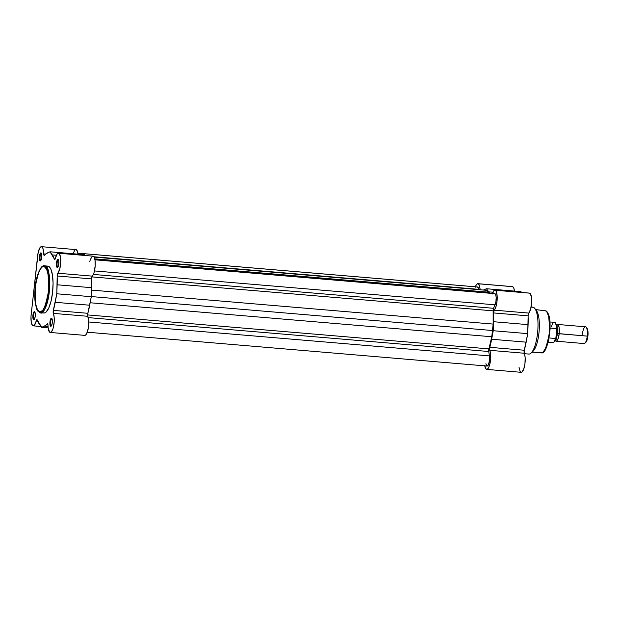 <?xml version="1.0" encoding="UTF-8"?>
<svg xmlns="http://www.w3.org/2000/svg" width="619" height="619" viewBox="0 0 619 619"><rect width="100%" height="100%" fill="white"/><g stroke="black" fill="none" stroke-linecap="round" stroke-linejoin="round"><path stroke-width="0.93" d="M39.531 312.378A23.537 6.971 94.8 0 0 39.98 312.603A0.735 0.696 -69 0 1 39.361 311.814C36.126 311.906 34.772 303.542 35.306 286.713C38.386 270.859 41.396 264.174 44.344 266.642C47.578 266.549 48.932 274.921 48.398 291.75C45.326 307.597 42.309 314.29 39.361 311.814A0.735 0.696 111 0 0 39.98 312.603L40.568 312.742A23.537 6.971 94.8 0 1 39.98 312.603C43.028 315.156 46.139 308.254 49.303 291.889C49.86 274.519 48.468 265.876 45.125 265.977A0.735 0.696 111 0 0 44.344 266.642L46.657 269.327L48.243 275.037L48.855 282.914L48.398 291.75L47.392 298.196L45.326 305.507L42.742 310.336L40.011 311.953L37.566 310.111L35.461 303.418L34.857 295.549L35.306 286.713L36.761 278.264L38.989 271.478L41.651 267.4L43.021 266.588L44.344 266.642A0.735 0.696 -69 0 1 45.125 265.977A23.537 6.971 94.8 0 1 49.412 290.884A23.537 6.971 94.8 0 1 40.568 312.742L43.864 313.021A23.537 6.971 -85.2 0 0 52.708 291.162A23.537 6.971 -85.2 0 0 48.429 266.255L45.125 265.977L47.748 266.116M34.974 312.255A3.521 1.045 -85.2 0 0 33.581 315.35A3.521 1.045 -85.2 0 0 34.2 319.226L33.643 319.706A4.047 1.199 94.8 0 1 32.931 315.249A4.047 1.199 94.8 0 1 34.532 311.69L34.974 312.255A3.521 1.045 94.8 0 1 34.981 312.255L34.053 311.821L33.186 313.748L32.846 316.82L33.426 319.536L34.362 319.272L35.144 316.913L35.221 313.175L34.532 311.69A4.047 1.199 94.8 0 1 34.78 311.899A4.047 1.199 94.8 0 1 35.283 315.798A4.047 1.199 94.8 0 1 34.138 319.559A4.047 1.199 94.8 0 1 33.643 319.706L34.2 319.226A3.521 1.045 94.8 0 1 33.565 315.497A3.521 1.045 94.8 0 1 34.888 312.231A3.521 1.045 94.8 0 1 34.974 312.255A3.521 1.045 -85.2 0 0 34.974 312.255M41.465 253.45A3.521 1.045 -85.2 0 0 40.073 256.545A3.521 1.045 -85.2 0 0 40.692 260.421L40.134 260.901A4.047 1.199 94.8 0 1 39.423 256.444A4.047 1.199 94.8 0 1 41.024 252.885L41.465 253.45A3.521 1.045 94.8 0 1 41.473 253.45L40.544 253.016L39.678 254.943L39.337 258.015L39.918 260.731L40.854 260.467L41.635 258.108L41.713 254.37L41.024 252.885A4.047 1.199 94.8 0 1 41.272 253.094A4.047 1.199 94.8 0 1 41.775 256.993A4.047 1.199 94.8 0 1 40.63 260.754A4.047 1.199 94.8 0 1 40.134 260.901L40.692 260.421A3.521 1.045 94.8 0 1 40.057 256.692A3.521 1.045 94.8 0 1 41.38 253.426A3.521 1.045 94.8 0 1 41.465 253.45A3.521 1.045 -85.2 0 0 41.465 253.45M58.503 259.995A3.521 1.045 -85.2 0 0 57.103 263.098A3.521 1.045 -85.2 0 0 57.729 266.975L57.172 267.454A4.047 1.199 94.8 0 1 56.453 262.998A4.047 1.199 94.8 0 1 58.062 259.438L58.503 259.995A3.521 1.045 94.8 0 1 58.511 260.003A3.521 1.045 -85.2 0 0 58.503 259.995L57.582 259.57L56.561 262.224L56.406 265.296L56.956 267.284L57.892 267.021L58.666 264.661L58.828 261.589L58.062 259.438A4.047 1.199 94.8 0 1 58.31 259.64A4.047 1.199 94.8 0 1 58.813 263.547A4.047 1.199 94.8 0 1 57.66 267.307A4.047 1.199 94.8 0 1 57.172 267.454L57.729 266.975A3.521 1.045 94.8 0 1 57.087 263.245A3.521 1.045 94.8 0 1 58.41 259.98A3.521 1.045 94.8 0 1 58.503 259.995M52.011 318.8A3.521 1.045 -85.2 0 0 50.611 321.903A3.521 1.045 -85.2 0 0 51.238 325.78L50.681 326.252A4.047 1.199 94.8 0 1 49.961 321.803A4.047 1.199 94.8 0 1 51.57 318.243L52.011 318.8A3.521 1.045 94.8 0 1 52.019 318.808A3.521 1.045 -85.2 0 0 52.011 318.8L51.091 318.375L50.069 321.029L49.915 324.101L50.464 326.089L51.4 325.826L52.174 323.466L52.336 320.394L51.57 318.243A4.047 1.199 94.8 0 1 51.818 318.445A4.047 1.199 94.8 0 1 52.321 322.352A4.047 1.199 94.8 0 1 51.168 326.112A4.047 1.199 94.8 0 1 50.681 326.252L51.238 325.78A3.521 1.045 94.8 0 1 50.596 322.05A3.521 1.045 94.8 0 1 51.919 318.785A3.521 1.045 94.8 0 1 52.011 318.8M32.977 325.787A10.244 3.033 94.8 0 1 31.151 314.568L38.185 252.42L40.011 247.631L41.605 246.71L42.928 248.412L43.848 254.912L44.444 255.245A2.105 0.619 94.8 0 1 44.189 255.392A2.105 0.619 94.8 0 1 44.135 255.376A2.105 0.619 94.8 0 1 43.725 253.906L45.574 254.069L43.725 253.906A10.244 3.033 94.8 0 0 41.442 246.679A10.244 3.033 94.8 0 0 37.643 255.763L30.989 316.557L31.229 322.035L32.428 325.37L33.411 325.842L34.308 325.323L36.328 320.781A10.244 3.033 94.8 0 1 33.233 325.842A10.244 3.033 94.8 0 1 32.977 325.787M50.007 332.395A10.244 3.033 94.8 0 1 47.98 325.23L47.392 323.776L45.86 325.308L41.682 327.35L37.186 319.837L36.328 320.781A2.105 0.619 94.8 0 1 36.978 319.683A2.105 0.619 94.8 0 1 37.287 320.046A37.032 10.98 94.8 0 0 39.384 324.217L41.682 327.35L48.15 327.9L47.98 325.23A2.105 0.619 94.8 0 0 47.516 323.745L47.516 323.745A2.105 0.619 94.8 0 0 47.261 323.892A37.032 10.98 94.8 0 1 44.46 326.174L41.682 327.35L48.15 327.9L49.59 332.124L50.518 332.442L51.594 331.645L53.056 328.48L54.193 321.973L54.139 316.998L53.319 313.376A10.244 3.033 94.8 0 1 53.845 324.99A10.244 3.033 94.8 0 1 50.263 332.457A10.244 3.033 94.8 0 1 50.007 332.395M54.665 259.431L55.362 258.386A2.105 0.619 94.8 0 1 54.72 259.438A2.105 0.619 94.8 0 1 54.665 259.431A2.105 0.619 94.8 0 1 54.41 259.075L54.665 259.431M44.444 255.245L45.845 253.836L50.023 251.786L54.41 259.075L55.083 259.137L54.41 259.075A37.032 10.98 94.8 0 0 52.321 254.92L50.023 251.786L84.517 254.711L85.089 255.492L84.517 254.711L50.023 251.786L47.245 252.97A37.032 10.98 94.8 0 0 44.444 255.245M58.48 253.233A10.244 3.033 94.8 0 1 60.739 262.061A10.244 3.033 94.8 0 1 57.753 273.211L92.246 276.128A10.244 3.033 -85.2 0 0 95.233 264.986A10.244 3.033 -85.2 0 0 92.974 256.158L58.48 253.233A10.244 3.033 94.8 0 0 55.362 258.386L57.018 254.223L57.784 253.434L58.898 253.372L60.314 256.142L60.755 261.543L59.819 268.723L57.211 274.712L56.801 293.777L53.249 310.761L53.319 313.376A2.105 0.619 94.8 0 1 53.342 310.382L87.836 313.299L91.295 296.702L91.705 277.629L94.018 272.67L95.202 265.698L94.986 259.988L94.049 256.993L93.392 256.289L92.277 256.359L90.451 259.315M43.276 312.881L44.645 312.943L46.061 312.1L48.808 307.891L51.106 300.888L52.607 292.168L53.079 283.045L52.445 274.921L50.812 269.025L48.429 266.255A23.537 6.971 -85.2 0 0 47.841 266.116L44.537 265.837A23.537 6.971 94.8 0 1 45.125 265.977L44.537 265.837C41.713 264.127 35.817 274.898 35.074 288.841C34.053 301.267 35.623 309.175 39.794 312.564L40.568 312.742M84.501 335.312L85.554 335.111L86.606 333.749L88.269 328.325L88.749 321.485L87.666 315.729L87.836 313.299A2.105 0.619 -85.2 0 0 87.813 316.301L53.319 313.376L87.813 316.301A10.244 3.033 -85.2 0 1 88.347 327.908A10.244 3.033 -85.2 0 1 84.757 335.374L50.263 332.457M90.142 260.266L89.709 261.783M41.442 246.679L75.944 249.604A10.244 3.033 -85.2 0 1 78.048 254.161L77.035 250.486L75.58 249.643M75.046 249.952L73.506 252.521M56.422 255.268L52.321 254.92L56.422 255.268M91.635 278.906L57.141 275.981A37.032 10.98 94.8 0 1 57.141 284.779L91.635 287.696A37.032 10.98 -85.2 0 0 91.635 278.906L57.141 275.981A2.105 0.619 94.8 0 1 57.753 273.211L92.246 276.128A2.105 0.619 -85.2 0 0 91.635 278.906M89.701 305.221L55.207 302.296A37.032 10.98 94.8 0 1 53.342 310.382L87.836 313.299A37.032 10.98 -85.2 0 0 89.701 305.221L55.207 302.296L56.801 293.777L91.295 296.702L89.701 305.221M57.141 284.779L56.801 293.777L91.295 296.702L91.635 287.696L57.141 284.779M48.027 326.476L44.46 326.174L48.027 326.476M47.74 323.938L47.261 323.892L47.74 323.938M37.604 320.89L36.328 320.781L37.604 320.89M477.35 286.976L478.263 287.75L478.696 289.328L93.887 256.761L478.696 289.328A6.306 1.865 -85.2 0 0 477.62 287.007L77.901 253.179L477.62 287.007A6.306 1.865 -85.2 0 0 477.466 286.968A6.306 1.865 -85.2 0 0 477.303 286.984M494.596 293.661L495.664 294.574L496.175 297.306L495.912 301.824L495.061 304.827L94.483 270.929L495.061 304.827L493.498 308.301A2.105 0.619 -85.2 0 0 493.134 310.846L493.157 324.085L91.542 290.094L493.157 324.085L491.757 336.751L488.933 348.892A2.105 0.619 -85.2 0 0 488.731 351.507L88.254 317.609L488.731 351.507L488.933 348.892L87.619 314.924L488.933 348.892A35.987 10.662 -85.2 0 0 491.757 336.751L492.794 330.546L91.303 296.563L492.794 330.546L493.157 324.085A35.987 10.662 -85.2 0 0 493.134 310.846L493.498 308.301L93.361 274.426L493.498 308.301L495.061 304.827A6.306 1.865 -85.2 0 0 496.206 298.172A6.306 1.865 -85.2 0 0 494.96 293.677L94.955 259.818L494.96 293.677A6.306 1.865 -85.2 0 0 494.798 293.638A6.306 1.865 -85.2 0 0 494.643 293.654M485.892 363.693L486.967 366.015L488.445 364.699L489.467 360.513L489.436 355.902L88.757 321.981L489.436 355.902L488.731 351.507L489.436 355.902A6.306 1.865 -85.2 0 1 489.118 362.595A6.306 1.865 -85.2 0 1 487.13 366.053L87.287 332.21M491.757 336.751L90.157 302.761L491.757 336.751M493.134 310.846L91.867 276.886L493.134 310.846M488.886 293.274L488.004 292.137L94.753 258.85L488.004 292.137L486.294 290.288L488.004 292.137A35.987 10.662 -85.2 0 1 488.786 293.135M94.103 257.094L486.294 290.288L94.103 257.094M543.768 351.329L547.32 344.992L549.865 331.227L549.332 318.22L547.064 312.378M535.636 309.554L545.571 310.854A0.735 0.696 111 0 0 545.416 310.815C548.403 310.73 549.649 318.452 549.154 333.981C546.314 348.613 543.536 354.78 540.813 352.497L541.408 352.629A21.038 6.236 -85.2 0 0 549.254 332.968A21.038 6.236 -85.2 0 0 545.416 310.815L535.69 309.624L545.416 310.815A21.038 6.236 -85.2 0 0 544.96 310.699L545.416 310.815A0.735 0.696 -69 0 1 545.587 310.862C555.057 315.272 547.536 356.892 541.408 352.629L532.031 352.188M475.206 287.286L476.321 284.817L477.543 283.719L512.633 286.659A10.244 3.033 -85.2 0 1 514.482 291.1L513.762 288.075L512.633 286.659A10.244 3.033 -85.2 0 0 512.377 286.605L477.883 283.68A10.244 3.033 94.8 0 1 478.139 283.742L512.045 286.636M475.377 286.798A10.244 3.033 94.8 0 1 477.883 283.68M519.047 367.361L520.099 371.423L521.105 372.305L521.856 372.143L523.689 369.249L524.943 363.794L525.152 357.728L524.123 351.035L527.736 333.641L528.154 314.568L530.645 308.997L531.659 302.358L531.28 296.153L529.678 293.158A10.244 3.033 -85.2 0 0 529.423 293.097L494.921 290.179A10.244 3.033 94.8 0 1 495.185 290.234L529.237 293.097M492.368 293.437A10.244 3.033 94.8 0 1 494.921 290.179M524.44 353.697L528.804 354.068A23.537 6.971 -85.2 0 0 537.648 332.21A23.537 6.971 -85.2 0 0 533.361 307.303L531.087 307.109L533.361 307.303A23.537 6.971 94.8 0 1 534.831 308.502A23.537 6.971 94.8 0 1 537.741 331.204A23.537 6.971 94.8 0 1 531.063 353.093A23.537 6.971 94.8 0 1 528.216 353.929M531.063 353.093L533.036 351.252A21.433 6.352 -85.2 0 0 539.118 331.32A21.433 6.352 -85.2 0 0 536.472 310.645L534.831 308.502M535.636 309.817A21.433 6.352 94.8 0 1 539.118 331.32A21.433 6.352 94.8 0 1 532.069 351.932M489.614 293.205A37.032 10.98 94.8 0 0 488.77 291.858L492.871 292.207L488.77 291.858L486.464 288.733L483.694 289.909A37.032 10.98 94.8 0 0 483.4 290.04L486.464 288.733L520.966 291.65L521.538 292.431L520.966 291.65L486.464 288.733L489.869 293.692M478.139 283.742L479.563 286.001L480.12 289.762A10.244 3.033 94.8 0 0 478.139 283.742M492.144 294.095L494.295 290.342L495.185 290.234L496.105 291.201L497.158 296.091L497.034 301.182L496.152 306.072L493.606 312.077L493.242 330.724L489.583 348.543L490.705 355.964L490.047 363.252L488.855 367.168L487.362 369.226L485.915 368.947L484.685 365.465M532.17 307.202A23.537 6.971 94.8 0 1 533.361 307.303A23.537 6.971 -85.2 0 0 532.773 307.163L531.11 307.024M543.358 351.615L546.337 347.522L548.72 339.699L549.935 329.989L549.703 320.688M549.479 319.079L548.875 316.239M548.496 315.032L547.606 313.121M486.704 369.396L521.198 372.321A10.244 3.033 -85.2 0 0 524.788 364.846A10.244 3.033 -85.2 0 0 524.254 353.24L489.761 350.323A10.244 3.033 94.8 0 1 490.294 361.929A10.244 3.033 94.8 0 1 486.704 369.396A10.244 3.033 94.8 0 1 484.747 365.844M489.784 347.321L524.285 350.238A37.032 10.98 -85.2 0 0 526.15 342.16L491.648 339.243A37.032 10.98 94.8 0 1 489.784 347.321L524.285 350.238A2.105 0.619 -85.2 0 0 524.254 353.24L489.761 350.323A2.105 0.619 94.8 0 1 489.784 347.321M528.696 313.067A10.244 3.033 -85.2 0 0 531.659 302.358A10.244 3.033 -85.2 0 0 529.678 293.158L495.185 290.234A10.244 3.033 94.8 0 1 497.165 299.441A10.244 3.033 94.8 0 1 494.194 310.15L528.696 313.067A2.105 0.619 -85.2 0 0 528.077 315.845L493.583 312.928A2.105 0.619 94.8 0 1 494.194 310.15L528.696 313.067M493.583 321.718L528.084 324.642A37.032 10.98 -85.2 0 0 528.077 315.845L493.583 312.928A37.032 10.98 94.8 0 1 493.583 321.718L528.084 324.642L527.736 333.641L493.242 330.724L493.583 321.718M526.15 342.16L527.736 333.641L493.242 330.724L491.648 339.243L526.15 342.16M555.274 339.8A7.358 2.182 -85.2 0 0 557.402 333.502L587.222 336.117A8.403 2.491 -85.2 0 0 585.52 326.809L557.495 324.441A8.403 2.491 94.8 0 0 556.357 325.176L559.042 327.025L559.197 333.742L557.402 333.502A7.358 2.182 -85.2 0 0 557.085 326.925M582.394 334.26A8.403 2.491 94.8 0 1 586.255 327.289A8.403 2.491 94.8 0 1 587.222 336.117L559.197 333.742L557.82 339.405L555.073 340.28A8.403 2.491 94.8 0 0 556.079 341.193A8.403 2.491 94.8 0 0 559.197 333.742A8.403 2.491 94.8 0 0 557.495 324.441M585.845 342.338L587.431 338.825L587.903 336.086L587.222 336.117L587.903 336.086A7.382 2.19 -85.2 0 0 587.052 328.333L586.255 327.289M556.466 325.679A7.358 2.182 94.8 0 1 557.402 333.502L556.357 333.463L557.402 333.502A7.358 2.182 94.8 0 1 556.048 338.748M549.904 328.085L556.597 328.55A10.244 3.033 -85.2 0 0 554.353 322.329C555.251 321.632 556.079 323.869 556.837 329.029L556.597 328.55L550.198 328.008L549.958 330.182L549.904 328.085M549.099 337.951L555.498 338.492L549.099 337.951M555.785 338.222L555.498 338.492A10.244 3.033 94.8 0 1 552.597 342.74A10.244 3.033 -85.2 0 0 555.498 338.492L555.553 338.485M553.757 342.168A9.927 2.94 -85.2 0 0 555.877 337.842L556.837 329.053L555.877 337.842L553.959 341.99M556.76 327.985L555.614 323.412M556.079 341.193L584.104 343.56A8.403 2.491 -85.2 0 0 587.222 336.117A8.403 2.491 94.8 0 1 584.909 343.212L585.868 342.322A7.382 2.19 -85.2 0 0 587.903 336.086L587.996 331.885L586.99 328.256M551.475 326.577A10.244 3.033 94.8 0 1 554.376 322.329A10.244 3.033 94.8 0 1 556.597 328.55L556.814 328.851M33.24 325.849L41.063 326.507M477.466 286.968L77.901 253.156M494.798 293.638L94.955 259.794M549.873 321.95L554.353 322.329M548.148 342.361L552.628 342.74C553.634 343.034 554.701 341.487 555.831 338.082"/></g></svg>
